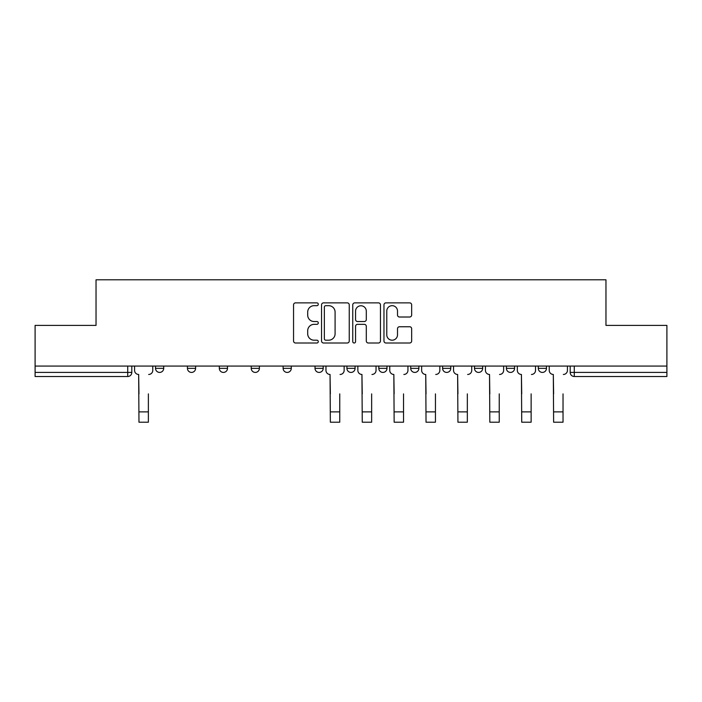 <?xml version="1.0" encoding="UTF-8"?>
<svg xmlns="http://www.w3.org/2000/svg" width="702" height="702" viewBox="0 0 702 702"><rect width="100%" height="100%" fill="white"/><g stroke="black" fill="none" stroke-linecap="round" stroke-linejoin="round"><path stroke-width="1.05" d="M318.287 304.273A1.404 1.404 0 0 0 316.883 302.869L295.56 302.869A2.009 2.009 0 0 0 293.55 304.879L293.55 340.997A2.009 2.009 0 0 0 295.56 343.006L316.883 343.006A1.404 1.404 0 0 0 318.287 341.602A1.404 1.404 0 0 0 316.883 340.198L314.119 340.198A6.423 6.423 0 0 1 307.695 333.775L307.695 330.765A6.423 6.423 0 0 1 314.119 324.342L316.883 324.342A1.404 1.404 0 0 0 318.287 322.938A1.404 1.404 0 0 0 316.883 321.534L314.119 321.534A6.423 6.423 0 0 1 307.695 315.11L307.695 312.1A6.423 6.423 0 0 1 314.119 305.677L316.883 305.677A1.404 1.404 0 0 0 318.287 304.273M506.396 366.075L506.396 368.331L514.575 368.331A4.089 4.089 0 0 1 510.486 372.42A4.089 4.089 0 0 1 506.396 368.331L506.396 366.075M410.705 366.075L410.705 368.331L418.883 368.331A4.089 4.089 0 0 1 414.794 372.42A4.089 4.089 0 0 1 410.705 368.331L410.705 366.075M346.911 366.075L346.911 368.331L355.089 368.331A4.089 4.089 0 0 1 351 372.42A4.089 4.089 0 0 1 346.911 368.331L346.911 366.075M315.014 366.075L315.014 368.331L323.192 368.331A4.089 4.089 0 0 1 319.103 372.42A4.089 4.089 0 0 1 315.014 368.331L315.014 366.075M251.219 368.331L251.219 366.075L251.219 368.331A4.089 4.089 0 0 0 255.309 372.42A4.089 4.089 0 0 1 251.219 368.331L259.398 368.331A4.089 4.089 0 0 1 255.309 372.42M187.425 368.331L187.425 366.075L187.425 368.331A4.089 4.089 0 0 0 191.514 372.42A4.089 4.089 0 0 1 187.425 368.331L195.604 368.331A4.089 4.089 0 0 1 191.514 372.42A4.089 4.089 0 0 0 195.604 368.331L195.604 366.075L195.604 368.331M409.652 317.014A2.009 2.009 0 0 0 411.662 315.014L411.662 304.879A2.009 2.009 0 0 0 409.652 302.869L385.968 302.869A2.009 2.009 0 0 0 383.968 304.879L383.968 340.997A2.009 2.009 0 0 0 385.968 343.006L409.652 343.006A2.009 2.009 0 0 0 411.662 340.997L411.662 328.755A2.009 2.009 0 0 0 409.652 326.746L399.517 326.746A2.009 2.009 0 0 0 397.507 328.755L397.507 334.828A5.37 5.37 0 0 1 392.146 340.198A5.37 5.37 0 0 1 386.776 334.828L386.776 311.047A5.37 5.37 0 0 1 392.146 305.677A5.37 5.37 0 0 1 397.507 311.047L397.507 315.014A2.009 2.009 0 0 0 399.517 317.014L409.652 317.014M35.1 366.075L35.1 325.395L96.034 325.395L96.034 279.791L605.966 279.791L605.966 325.395L666.9 325.395L666.9 366.075L35.1 366.075L35.1 372.42L131.809 372.42L131.809 366.075L131.809 372.42A4.089 4.089 0 0 1 127.72 376.509L35.1 376.509L35.1 372.42M349.245 304.879A2.009 2.009 0 0 0 347.236 302.869L323.552 302.869A2.009 2.009 0 0 0 321.551 304.879L321.551 340.997A2.009 2.009 0 0 0 323.552 343.006L347.236 343.006A2.009 2.009 0 0 0 349.245 340.997L349.245 304.879M354.764 302.869L378.448 302.869A2.009 2.009 0 0 1 380.449 304.879L380.449 340.997A2.009 2.009 0 0 1 378.448 343.006L368.313 343.006A2.009 2.009 0 0 1 366.304 340.997L366.304 326.351A2.009 2.009 0 0 0 364.294 324.342L357.572 324.342A2.009 2.009 0 0 0 355.563 326.351L355.563 341.602A1.404 1.404 0 0 1 354.159 343.006A1.404 1.404 0 0 1 352.755 341.602L352.755 304.879A2.009 2.009 0 0 1 354.764 302.869M570.191 366.075L570.191 372.42L666.9 372.42L666.9 376.509L574.28 376.509A4.089 4.089 0 0 1 570.191 372.42M666.9 366.075L666.9 372.42M546.472 366.075L546.472 368.331A4.089 4.089 0 0 1 542.383 372.42A4.089 4.089 0 0 1 538.294 368.331A4.089 4.089 0 0 0 542.383 372.42M538.294 366.075L538.294 368.331L546.472 368.331M514.575 366.075L514.575 368.331A4.089 4.089 0 0 1 510.486 372.42M482.678 366.075L482.678 368.331A4.089 4.089 0 0 1 478.588 372.42A4.089 4.089 0 0 1 474.499 368.331L482.678 368.331M474.499 366.075L474.499 368.331M450.781 366.075L450.781 368.331A4.089 4.089 0 0 1 446.691 372.42A4.089 4.089 0 0 1 442.602 368.331L450.781 368.331L450.781 366.075M442.602 366.075L442.602 368.331M418.883 366.075L418.883 368.331M386.986 366.075L386.986 368.331A4.089 4.089 0 0 1 382.897 372.42A4.089 4.089 0 0 1 378.808 368.331L386.986 368.331L386.986 366.075M378.808 366.075L378.808 368.331M355.089 368.331L355.089 366.075L355.089 368.331A4.089 4.089 0 0 1 351 372.42M323.192 368.331L323.192 366.075L323.192 368.331A4.089 4.089 0 0 1 319.103 372.42M291.295 366.075L291.295 368.331A4.089 4.089 0 0 1 287.206 372.42A4.089 4.089 0 0 1 283.117 368.331A4.089 4.089 0 0 0 287.206 372.42A4.089 4.089 0 0 0 291.295 368.331L291.295 366.075M283.117 366.075L283.117 368.331L291.295 368.331M259.398 366.075L259.398 368.331M227.501 366.075L227.501 368.331A4.089 4.089 0 0 1 223.411 372.42A4.089 4.089 0 0 1 219.322 368.331L227.501 368.331M219.322 366.075L219.322 368.331M163.706 366.075L163.706 368.331A4.089 4.089 0 0 1 159.617 372.42A4.089 4.089 0 0 1 155.528 368.331A4.089 4.089 0 0 0 159.617 372.42A4.089 4.089 0 0 0 163.706 368.331L163.706 366.075M155.528 366.075L155.528 368.331L163.706 368.331M325.763 305.677A1.404 1.404 0 0 0 324.359 307.081L324.359 338.794A1.404 1.404 0 0 0 325.763 340.198L328.676 340.198A6.423 6.423 0 0 0 335.091 333.775L335.091 312.1A6.423 6.423 0 0 0 328.676 305.677L325.763 305.677M366.304 311.144A5.37 5.37 0 0 0 360.933 305.774A5.37 5.37 0 0 0 355.563 311.144L355.563 319.524A2.009 2.009 0 0 0 357.572 321.534L364.294 321.534A2.009 2.009 0 0 0 366.304 319.524L366.304 311.144M134.573 370.375L134.573 366.075L134.573 370.375A4.089 4.089 0 0 0 138.663 374.464L138.97 393.883M138.663 374.464L138.97 422.209L148.376 422.209L148.376 393.883M152.773 370.375L152.773 366.075L152.773 370.375A4.089 4.089 0 0 1 148.684 374.464M325.956 370.375L325.956 366.075L325.956 370.375A4.089 4.089 0 0 0 330.045 374.464L330.352 393.883M330.045 374.464L330.352 422.209L339.75 422.209L339.75 393.883M344.147 370.375L344.147 366.075L344.147 370.375A4.089 4.089 0 0 1 340.058 374.464M357.853 370.375L357.853 366.075L357.853 370.375A4.089 4.089 0 0 0 361.942 374.464L362.25 393.883M361.942 374.464L362.25 422.209L371.648 422.209L371.648 393.883M376.044 370.375L376.044 366.075L376.044 370.375A4.089 4.089 0 0 1 371.955 374.464M389.75 370.375L389.75 366.075L389.75 370.375A4.089 4.089 0 0 0 393.84 374.464L394.147 393.883M393.84 374.464L394.147 422.209L403.545 422.209L403.545 393.883M407.941 370.375L407.941 366.075L407.941 370.375A4.089 4.089 0 0 1 403.852 374.464M421.639 370.375L421.639 366.075L421.639 370.375A4.089 4.089 0 0 0 425.737 374.464L426.035 393.883M425.737 374.464L426.035 422.209L435.442 422.209L435.442 393.883M439.838 370.375L439.838 366.075L439.838 370.375A4.089 4.089 0 0 1 435.749 374.464M453.536 370.375L453.536 366.075L453.536 370.375A4.089 4.089 0 0 0 457.625 374.464L457.932 393.883M457.625 374.464L457.932 422.209L467.339 422.209L467.339 393.883M471.735 370.375L471.735 366.075L471.735 370.375A4.089 4.089 0 0 1 467.646 374.464M485.433 370.375L485.433 366.075L485.433 370.375A4.089 4.089 0 0 0 489.522 374.464L489.829 393.883M489.522 374.464L489.829 422.209L499.236 422.209L499.236 393.883M503.632 370.375L503.632 366.075L503.632 370.375A4.089 4.089 0 0 1 499.543 374.464M517.33 370.375L517.33 366.075L517.33 370.375A4.089 4.089 0 0 0 521.419 374.464L521.726 393.883M521.419 374.464L521.726 422.209L531.133 422.209L531.133 393.883M535.529 370.375L535.529 366.075L535.529 370.375A4.089 4.089 0 0 1 531.44 374.464M549.227 370.375L549.227 366.075L549.227 370.375A4.089 4.089 0 0 0 553.316 374.464L553.624 393.883M553.316 374.464L553.624 422.209L563.03 422.209L563.03 393.883M567.427 370.375L567.427 366.075L567.427 370.375A4.089 4.089 0 0 1 563.337 374.464M127.72 366.075L127.72 376.509M574.28 366.075L574.28 376.509M148.376 411.881L138.97 411.881M339.75 411.881L330.352 411.881M371.648 411.881L362.25 411.881M403.545 411.881L394.147 411.881M435.442 411.881L426.035 411.881M467.339 411.881L457.932 411.881M499.236 411.881L489.829 411.881M531.133 411.881L521.726 411.881M563.03 411.881L553.624 411.881"/></g></svg>
